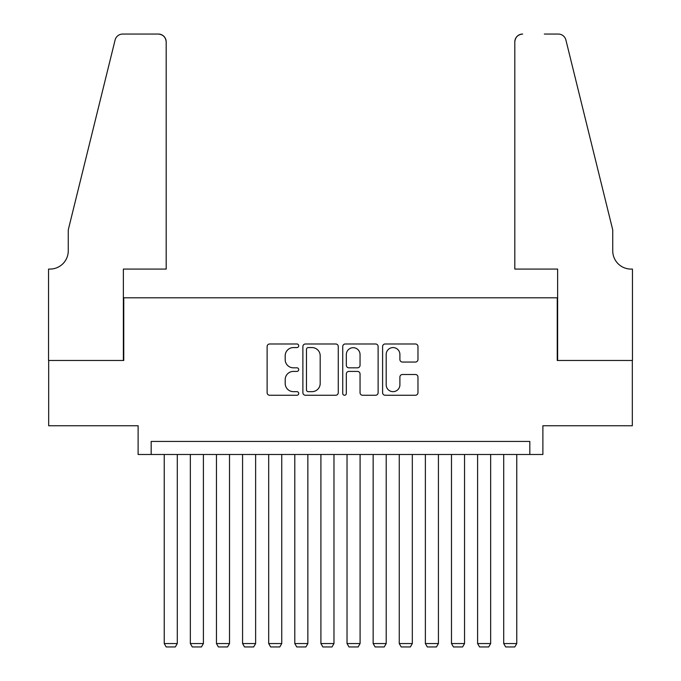 <?xml version="1.0" encoding="UTF-8"?>
<svg xmlns="http://www.w3.org/2000/svg" width="681" height="681" viewBox="0 0 681 681"><rect width="100%" height="100%" fill="white"/><g stroke="black" fill="none" stroke-linecap="round" stroke-linejoin="round"><path stroke-width="1.02" d="M298.721 345.778A1.796 1.796 0 0 0 296.925 343.982L269.693 343.982A2.562 2.562 0 0 0 267.122 346.544L267.122 392.69A2.562 2.562 0 0 0 269.693 395.252L296.925 395.252A1.796 1.796 0 0 0 298.721 393.456A1.796 1.796 0 0 0 296.925 391.66L293.4 391.66A8.206 8.206 0 0 1 285.194 383.463L285.194 379.615A8.206 8.206 0 0 1 293.4 371.409L296.925 371.409A1.796 1.796 0 0 0 298.721 369.621A1.796 1.796 0 0 0 296.925 367.825L293.4 367.825A8.206 8.206 0 0 1 285.194 359.619L285.194 355.771A8.206 8.206 0 0 1 293.4 347.574L296.925 347.574A1.796 1.796 0 0 0 298.721 345.778M415.41 362.054A2.562 2.562 0 0 0 417.972 359.491L417.972 346.544A2.562 2.562 0 0 0 415.41 343.982L385.165 343.982A2.562 2.562 0 0 0 382.603 346.544L382.603 392.69A2.562 2.562 0 0 0 385.165 395.252L415.41 395.252A2.562 2.562 0 0 0 417.972 392.69L417.972 377.053A2.562 2.562 0 0 0 415.41 374.49L402.471 374.49A2.562 2.562 0 0 0 399.9 377.053L399.9 384.808A6.853 6.853 0 0 1 393.048 391.66A6.853 6.853 0 0 1 386.187 384.808L386.187 354.426A6.853 6.853 0 0 1 393.048 347.574A6.853 6.853 0 0 1 399.9 354.426L399.9 359.491A2.562 2.562 0 0 0 402.471 362.054L415.41 362.054M529.827 454.491L542.885 454.491L542.885 425.761L632.326 425.761L632.326 360.479L557.245 360.479L557.245 297.801L123.755 297.801L123.755 360.479L48.674 360.479L48.674 425.761L138.115 425.761L138.115 454.491L529.827 454.491L529.827 441.433L151.173 441.433L151.173 454.491M338.261 346.544A2.562 2.562 0 0 0 335.69 343.982L305.446 343.982A2.562 2.562 0 0 0 302.883 346.544L302.883 392.69A2.562 2.562 0 0 0 305.446 395.252L335.69 395.252A2.562 2.562 0 0 0 338.261 392.69L338.261 346.544M345.31 343.982L375.554 343.982A2.562 2.562 0 0 1 378.117 346.544L378.117 392.69A2.562 2.562 0 0 1 375.554 395.252L362.607 395.252A2.562 2.562 0 0 1 360.045 392.69L360.045 373.971A2.562 2.562 0 0 0 357.482 371.409L348.893 371.409A2.562 2.562 0 0 0 346.331 373.971L346.331 393.456A1.796 1.796 0 0 1 344.535 395.252A1.796 1.796 0 0 1 342.739 393.456L342.739 346.544A2.562 2.562 0 0 1 345.31 343.982M308.263 347.574A1.796 1.796 0 0 0 306.476 349.37L306.476 389.864A1.796 1.796 0 0 0 308.263 391.66L311.983 391.66A8.206 8.206 0 0 0 320.189 383.463L320.189 355.771A8.206 8.206 0 0 0 311.983 347.574L308.263 347.574M360.045 354.554A6.853 6.853 0 0 0 353.192 347.702A6.853 6.853 0 0 0 346.331 354.554L346.331 365.263A2.562 2.562 0 0 0 348.893 367.825L357.482 367.825A2.562 2.562 0 0 0 360.045 365.263L360.045 354.554M177.29 454.491L177.29 643.554L164.232 643.554L164.232 454.491M177.29 643.554L175.332 646.95L166.19 646.95L164.232 643.554M166.19 269.08L166.19 41.882A7.831 7.831 0 0 0 158.35 34.05L122.708 34.05A7.831 7.831 0 0 0 115.098 40.009L68.262 229.906L68.262 250.795A18.276 18.276 0 0 1 49.977 269.08L48.547 269.08L48.547 360.479L123.363 360.479L123.363 269.08L166.19 269.08L166.19 41.882C165.687 37.157 163.074 34.552 158.35 34.05L136.677 34.05M115.098 40.009C117.098 35.71 117.098 35.71 115.098 40.009C117.098 35.71 117.098 35.71 115.098 40.009M68.262 250.795A18.276 18.276 0 0 1 49.977 269.08M514.81 269.08L514.81 41.882L514.81 269.08L557.637 269.08L557.637 360.479L632.453 360.479L632.453 269.08L631.023 269.08A18.276 18.276 0 0 1 612.738 250.795A18.276 18.276 0 0 0 631.023 269.08M598.378 171.68L565.902 40.009L612.738 229.906L612.738 250.795M544.323 34.05L558.292 34.05A7.831 7.831 0 0 1 565.902 40.009C563.902 35.71 563.902 35.71 565.902 40.009C563.902 35.71 563.902 35.71 565.902 40.009M522.65 34.05A7.831 7.831 0 0 0 514.81 41.882C515.313 37.157 517.926 34.552 522.65 34.05M203.398 454.491L203.398 643.554L190.339 643.554L190.339 454.491M203.398 643.554L201.44 646.95L192.306 646.95L190.339 643.554M229.514 454.491L229.514 643.554L216.456 643.554L216.456 454.491M229.514 643.554L227.556 646.95L218.414 646.95L216.456 643.554M255.63 454.491L255.63 643.554L242.572 643.554L242.572 454.491M255.63 643.554L253.672 646.95L244.53 646.95L242.572 643.554M281.747 454.491L281.747 643.554L268.689 643.554L268.689 454.491M281.747 643.554L279.78 646.95L270.646 646.95L268.689 643.554M307.855 454.491L307.855 643.554L294.796 643.554L294.796 454.491M307.855 643.554L305.897 646.95L296.763 646.95L294.796 643.554M333.971 454.491L333.971 643.554L320.913 643.554L320.913 454.491M333.971 643.554L332.013 646.95L322.871 646.95L320.913 643.554M360.087 454.491L360.087 643.554L347.029 643.554L347.029 454.491M360.087 643.554L358.129 646.95L348.987 646.95L347.029 643.554M386.204 454.491L386.204 643.554L373.145 643.554L373.145 454.491M386.204 643.554L384.237 646.95L375.103 646.95L373.145 643.554M412.311 454.491L412.311 643.554L399.253 643.554L399.253 454.491M412.311 643.554L410.354 646.95L401.22 646.95L399.253 643.554M438.428 454.491L438.428 643.554L425.37 643.554L425.37 454.491M438.428 643.554L436.47 646.95L427.327 646.95L425.37 643.554M464.544 454.491L464.544 643.554L451.486 643.554L451.486 454.491M464.544 643.554L462.586 646.95L453.444 646.95L451.486 643.554M490.66 454.491L490.66 643.554L477.602 643.554L477.602 454.491M490.66 643.554L488.694 646.95L479.56 646.95L477.602 643.554M516.768 454.491L516.768 643.554L503.71 643.554L503.71 454.491M516.768 643.554L514.81 646.95L505.668 646.95L503.71 643.554"/></g></svg>
